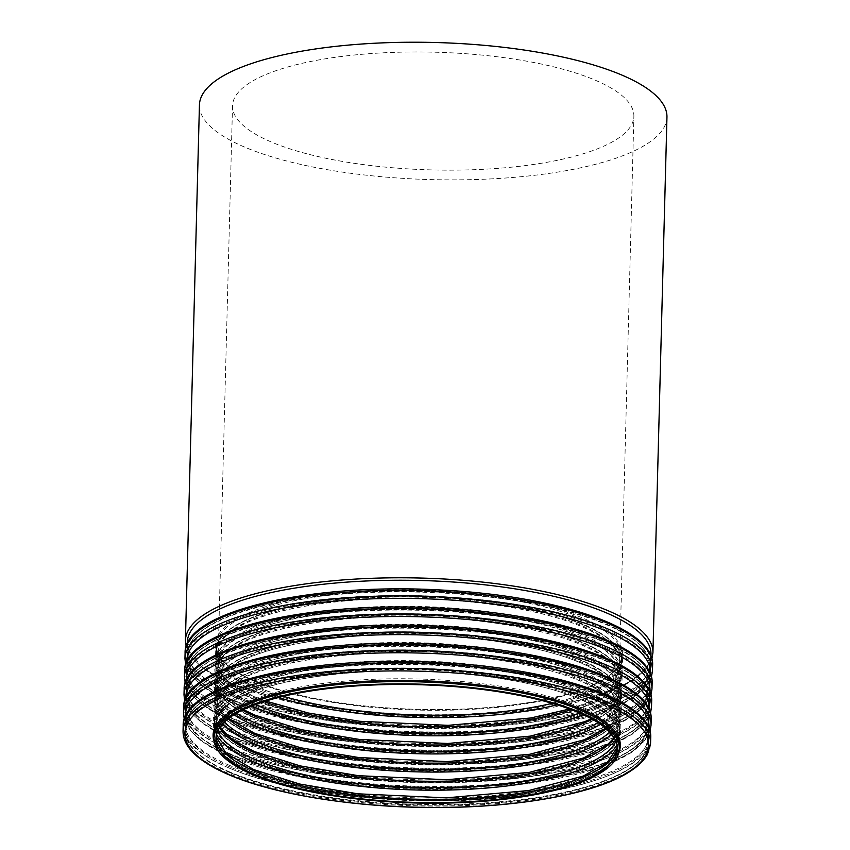 <?xml version="1.0" encoding="UTF-8"?>
<svg xmlns="http://www.w3.org/2000/svg" width="850" height="850" viewBox="0 0 850 850"><rect width="100%" height="100%" fill="white"/><g stroke="black" fill="none" stroke-linecap="round" stroke-linejoin="round"><path stroke-width="0.64" stroke-dasharray="4.25 3.19" d="M271.054 141.886A200.749 58.873 1.5 0 1 232.518 105.804A200.749 58.873 1.5 0 1 434.743 52.201A200.749 58.873 1.5 0 1 633.877 116.312A200.749 58.873 1.5 0 1 494.658 168.597A200.749 58.873 1.5 0 1 271.054 141.886M666.952 117.183A233.835 68.584 1.5 0 1 504.783 178.075A233.835 68.584 1.5 0 1 244.333 146.965A233.835 68.584 1.5 0 1 199.442 104.933M216.081 736.674A200.749 58.873 1.5 0 1 216.038 735.048A200.749 58.873 1.5 0 1 418.264 681.445A200.749 58.873 1.5 0 1 617.398 745.556A200.749 58.873 1.5 0 1 617.281 747.171L617.312 748.797M253.098 769.526A202.651 59.436 1.5 0 1 395.218 678.778A202.651 59.436 1.5 0 1 601.991 766.923A202.651 59.436 1.5 0 1 253.098 769.526M230.308 772.682A230.903 67.724 1.5 0 1 392.254 669.279A230.903 67.724 1.5 0 1 627.852 769.718A230.903 67.724 1.5 0 1 230.308 772.682M229.564 771.885A231.848 68 1.5 0 1 185.056 730.214A231.848 68 1.5 0 1 418.604 668.302A231.848 68 1.5 0 1 648.603 742.347A231.848 68 1.5 0 1 487.804 802.729A231.848 68 1.5 0 1 229.564 771.885M229.659 768.283A231.848 68 1.5 0 1 185.151 726.612A231.848 68 1.5 0 1 418.699 664.7A231.848 68 1.5 0 1 648.699 738.746A231.848 68 1.5 0 1 487.9 799.128A231.848 68 1.5 0 1 229.659 768.283M230.446 767.189A230.903 67.724 1.5 0 1 392.392 663.786A230.903 67.724 1.5 0 1 627.991 764.224A230.903 67.724 1.5 0 1 230.446 767.189M216.516 734.336A202.651 59.436 1.5 0 1 418.529 671.139A202.651 59.436 1.5 0 1 616.962 744.823M217.759 730.883A200.749 58.873 1.5 0 1 216.346 723.403A200.749 58.873 1.5 0 1 418.572 669.8A200.749 58.873 1.5 0 1 617.706 733.911A200.749 58.873 1.5 0 1 615.899 741.317M219.576 727.685A200.749 58.873 1.5 0 1 216.516 716.911A200.749 58.873 1.5 0 1 418.742 663.308A200.749 58.873 1.5 0 1 617.876 727.43A200.749 58.873 1.5 0 1 614.263 738.023M253.576 751.389A202.651 59.436 1.5 0 1 395.696 660.641A202.651 59.436 1.5 0 1 602.469 748.786A202.651 59.436 1.5 0 1 253.576 751.389M230.786 754.556A230.903 67.724 1.5 0 1 392.721 651.153A230.903 67.724 1.5 0 1 628.32 751.581A230.903 67.724 1.5 0 1 230.786 754.556M230.042 753.748A231.848 68 1.5 0 1 185.523 712.077A231.848 68 1.5 0 1 419.082 650.176A231.848 68 1.5 0 1 649.071 724.221A231.848 68 1.5 0 1 488.283 784.603A231.848 68 1.5 0 1 230.042 753.748M230.137 750.146A231.848 68 1.5 0 1 185.619 708.475A231.848 68 1.5 0 1 419.178 646.574A231.848 68 1.5 0 1 649.166 720.619A231.848 68 1.5 0 1 488.378 781.001A231.848 68 1.5 0 1 230.137 750.146M230.924 749.052A230.903 67.724 1.5 0 1 392.87 645.649A230.903 67.724 1.5 0 1 628.469 746.088A230.903 67.724 1.5 0 1 230.924 749.052M222.53 723.945A202.651 59.436 1.5 0 1 419.007 653.013A202.651 59.436 1.5 0 1 611.511 734.134M224.442 721.99A200.749 58.873 1.5 0 1 216.824 705.266A200.749 58.873 1.5 0 1 419.039 651.674A200.749 58.873 1.5 0 1 618.184 715.785A200.749 58.873 1.5 0 1 609.694 732.084M228.119 718.845A200.749 58.873 1.5 0 1 216.994 698.785A200.749 58.873 1.5 0 1 419.209 645.182A200.749 58.873 1.5 0 1 618.354 709.293A200.749 58.873 1.5 0 1 606.199 728.737M254.044 733.263A202.651 59.436 1.5 0 1 396.174 642.515A202.651 59.436 1.5 0 1 602.937 730.66A202.651 59.436 1.5 0 1 254.044 733.263M231.253 736.419A230.903 67.724 1.5 0 1 393.199 633.016A230.903 67.724 1.5 0 1 628.798 733.454A230.903 67.724 1.5 0 1 231.253 736.419M230.509 735.622A231.848 68 1.5 0 1 186.001 693.951A231.848 68 1.5 0 1 419.56 632.039A231.848 68 1.5 0 1 649.549 706.084A231.848 68 1.5 0 1 488.761 766.466A231.848 68 1.5 0 1 230.509 735.622M230.605 732.02A231.848 68 1.5 0 1 186.097 690.349A231.848 68 1.5 0 1 419.656 628.437A231.848 68 1.5 0 1 649.644 702.482A231.848 68 1.5 0 1 488.856 762.864A231.848 68 1.5 0 1 230.605 732.02M231.402 730.926A230.903 67.724 1.5 0 1 393.348 627.523A230.903 67.724 1.5 0 1 628.947 727.961A230.903 67.724 1.5 0 1 231.402 730.926M233.962 714.786A202.651 59.436 1.5 0 1 419.486 634.876A202.651 59.436 1.5 0 1 600.567 724.381M236.566 713.235A200.749 58.873 1.5 0 1 217.292 687.14A200.749 58.873 1.5 0 1 419.517 633.537A200.749 58.873 1.5 0 1 618.651 697.648A200.749 58.873 1.5 0 1 598.049 722.702M242.409 710.143A200.749 58.873 1.5 0 1 217.462 680.648A200.749 58.873 1.5 0 1 419.688 627.056A200.749 58.873 1.5 0 1 618.821 691.167A200.749 58.873 1.5 0 1 592.365 719.312M254.522 715.126A202.651 59.436 1.5 0 1 396.652 624.378A202.651 59.436 1.5 0 1 603.415 712.523A202.651 59.436 1.5 0 1 254.522 715.126M231.731 718.293A230.903 67.724 1.5 0 1 393.678 614.89A230.903 67.724 1.5 0 1 629.276 715.328A230.903 67.724 1.5 0 1 231.731 718.293M230.988 717.485A231.848 68 1.5 0 1 186.479 675.814A231.848 68 1.5 0 1 420.027 613.912A231.848 68 1.5 0 1 650.027 687.958A231.848 68 1.5 0 1 489.228 748.34A231.848 68 1.5 0 1 230.988 717.485M231.083 713.883A231.848 68 1.5 0 1 186.575 672.212A231.848 68 1.5 0 1 420.123 610.311A231.848 68 1.5 0 1 650.122 684.356A231.848 68 1.5 0 1 489.324 744.738A231.848 68 1.5 0 1 231.083 713.883M231.88 712.799A230.903 67.724 1.5 0 1 393.816 609.397A230.903 67.724 1.5 0 1 629.414 709.824A230.903 67.724 1.5 0 1 231.88 712.799M251.812 705.999A202.651 59.436 1.5 0 1 284.782 628.278A202.651 59.436 1.5 0 1 554.338 635.332A202.651 59.436 1.5 0 1 583.206 714.68M255.308 704.661A200.749 58.873 1.5 0 1 217.77 669.003A200.749 58.873 1.5 0 1 419.996 615.411A200.749 58.873 1.5 0 1 619.129 679.522A200.749 58.873 1.5 0 1 579.785 713.15M264.053 701.643A200.749 58.873 1.5 0 1 256.477 698.604A200.749 58.873 1.5 0 1 217.94 662.522A200.749 58.873 1.5 0 1 420.166 608.919A200.749 58.873 1.5 0 1 619.299 673.03A200.749 58.873 1.5 0 1 571.211 709.686M255 697A202.651 59.436 1.5 0 1 397.12 606.252A202.651 59.436 1.5 0 1 603.893 694.397A202.651 59.436 1.5 0 1 255 697M232.209 700.156A230.903 67.724 1.5 0 1 394.145 596.753A230.903 67.724 1.5 0 1 629.754 697.191A230.903 67.724 1.5 0 1 232.209 700.156M231.466 699.359A231.848 68 1.5 0 1 186.958 657.688A231.848 68 1.5 0 1 420.506 595.776A231.848 68 1.5 0 1 650.494 669.821A231.848 68 1.5 0 1 489.706 730.203A231.848 68 1.5 0 1 231.466 699.359M231.561 695.757A231.848 68 1.5 0 1 187.042 654.086A231.848 68 1.5 0 1 420.601 592.174A231.848 68 1.5 0 1 650.59 666.219A231.848 68 1.5 0 1 489.802 726.601A231.848 68 1.5 0 1 231.561 695.757M232.347 694.662A230.903 67.724 1.5 0 1 394.294 591.26A230.903 67.724 1.5 0 1 629.893 691.698A230.903 67.724 1.5 0 1 232.347 694.662M278.471 697.521A202.651 59.436 1.5 0 1 255.202 689.148A202.651 59.436 1.5 0 1 293.038 608.419A202.651 59.436 1.5 0 1 572.464 622.933A202.651 59.436 1.5 0 1 557.026 704.82M283.379 696.32A200.749 58.873 1.5 0 1 256.785 686.959A200.749 58.873 1.5 0 1 218.248 650.877A200.749 58.873 1.5 0 1 420.463 597.274A200.749 58.873 1.5 0 1 619.607 661.385A200.749 58.873 1.5 0 1 552.192 703.354M652.938 652.736A233.835 68.584 1.5 0 1 490.769 713.628A233.835 68.584 1.5 0 1 230.308 682.518A233.835 68.584 1.5 0 1 185.417 640.486M650.898 656.019A231.944 68.021 1.5 0 1 487.783 715.148A231.944 68.021 1.5 0 1 231.795 684.122A231.944 68.021 1.5 0 1 187.276 643.886M254.586 680.967A203.681 59.734 1.5 0 1 397.439 589.751A203.681 59.734 1.5 0 1 605.264 678.343A203.681 59.734 1.5 0 1 254.586 680.967M255.329 681.764A202.736 59.458 1.5 0 1 216.41 645.331A202.736 59.458 1.5 0 1 420.623 591.196A202.736 59.458 1.5 0 1 621.732 655.945A202.736 59.458 1.5 0 1 481.132 708.741A202.736 59.458 1.5 0 1 255.329 681.764M255.212 686.269A202.736 59.458 1.5 0 1 216.282 649.836A202.736 59.458 1.5 0 1 420.506 595.701A202.736 59.458 1.5 0 1 621.616 660.45A202.736 59.458 1.5 0 1 481.015 713.246A202.736 59.458 1.5 0 1 255.212 686.269M254.416 687.363A203.681 59.734 1.5 0 1 397.269 596.158A203.681 59.734 1.5 0 1 605.094 684.749A203.681 59.734 1.5 0 1 254.416 687.363M231.561 692.888A231.944 68.021 1.5 0 1 394.23 589.018A231.944 68.021 1.5 0 1 630.891 689.903A231.944 68.021 1.5 0 1 231.561 692.888M652.609 665.284A233.835 68.584 1.5 0 1 490.439 726.187A233.835 68.584 1.5 0 1 229.978 695.077A233.835 68.584 1.5 0 1 185.087 653.044M652.46 670.862A233.835 68.584 1.5 0 1 490.291 731.765A233.835 68.584 1.5 0 1 229.829 700.655A233.835 68.584 1.5 0 1 184.939 658.622M650.42 674.156A231.944 68.021 1.5 0 1 487.305 733.274A231.944 68.021 1.5 0 1 231.317 702.249A231.944 68.021 1.5 0 1 186.809 662.012M254.107 699.093A203.681 59.734 1.5 0 1 396.961 607.878A203.681 59.734 1.5 0 1 604.786 696.479A203.681 59.734 1.5 0 1 254.107 699.093M254.851 699.901A202.736 59.458 1.5 0 1 215.932 663.457A202.736 59.458 1.5 0 1 420.155 609.322A202.736 59.458 1.5 0 1 621.254 674.071A202.736 59.458 1.5 0 1 480.664 726.867A202.736 59.458 1.5 0 1 254.851 699.901M254.734 704.406A202.736 59.458 1.5 0 1 215.815 667.962A202.736 59.458 1.5 0 1 420.038 613.838A202.736 59.458 1.5 0 1 621.138 678.576A202.736 59.458 1.5 0 1 480.547 731.383A202.736 59.458 1.5 0 1 254.734 704.406M253.938 705.5A203.681 59.734 1.5 0 1 396.791 614.284A203.681 59.734 1.5 0 1 604.616 702.886A203.681 59.734 1.5 0 1 253.938 705.5M231.094 711.014A231.944 68.021 1.5 0 1 393.763 607.155A231.944 68.021 1.5 0 1 630.413 708.039A231.944 68.021 1.5 0 1 231.094 711.014M652.131 683.421A233.835 68.584 1.5 0 1 489.961 744.313A233.835 68.584 1.5 0 1 229.511 713.203A233.835 68.584 1.5 0 1 184.609 671.171M651.982 688.999A233.835 68.584 1.5 0 1 489.812 749.891A233.835 68.584 1.5 0 1 229.362 718.781A233.835 68.584 1.5 0 1 184.471 676.749M649.942 692.282A231.944 68.021 1.5 0 1 486.837 751.411A231.944 68.021 1.5 0 1 230.839 720.386A231.944 68.021 1.5 0 1 186.331 680.149M253.64 717.23A203.681 59.734 1.5 0 1 396.483 626.014A203.681 59.734 1.5 0 1 604.318 714.606A203.681 59.734 1.5 0 1 253.64 717.23M254.373 718.027A202.736 59.458 1.5 0 1 215.454 681.594A202.736 59.458 1.5 0 1 419.677 627.459A202.736 59.458 1.5 0 1 620.787 692.208A202.736 59.458 1.5 0 1 480.186 745.004A202.736 59.458 1.5 0 1 254.373 718.027M254.256 722.532A202.736 59.458 1.5 0 1 215.337 686.099A202.736 59.458 1.5 0 1 419.56 631.964A202.736 59.458 1.5 0 1 620.67 696.713A202.736 59.458 1.5 0 1 480.069 749.509A202.736 59.458 1.5 0 1 254.256 722.532M253.47 723.626A203.681 59.734 1.5 0 1 396.323 632.421A203.681 59.734 1.5 0 1 604.148 721.013A203.681 59.734 1.5 0 1 253.47 723.626M230.616 729.151A231.944 68.021 1.5 0 1 393.284 625.281A231.944 68.021 1.5 0 1 629.946 726.166A231.944 68.021 1.5 0 1 230.616 729.151M651.653 701.548A233.835 68.584 1.5 0 1 489.483 762.45A233.835 68.584 1.5 0 1 229.032 731.34A233.835 68.584 1.5 0 1 184.142 689.308M651.504 707.126A233.835 68.584 1.5 0 1 489.334 768.028A233.835 68.584 1.5 0 1 228.884 736.907A233.835 68.584 1.5 0 1 183.993 694.886M649.474 710.419A231.944 68.021 1.5 0 1 486.359 769.537A231.944 68.021 1.5 0 1 230.371 738.512A231.944 68.021 1.5 0 1 185.852 698.275M253.162 735.356A203.681 59.734 1.5 0 1 396.015 644.141A203.681 59.734 1.5 0 1 603.84 732.742A203.681 59.734 1.5 0 1 253.162 735.356M253.906 736.164A202.736 59.458 1.5 0 1 214.986 699.72A202.736 59.458 1.5 0 1 419.199 645.586A202.736 59.458 1.5 0 1 620.309 710.334A202.736 59.458 1.5 0 1 479.708 763.13A202.736 59.458 1.5 0 1 253.906 736.164M253.789 740.669A202.736 59.458 1.5 0 1 214.859 704.225A202.736 59.458 1.5 0 1 419.082 650.101A202.736 59.458 1.5 0 1 620.192 714.839A202.736 59.458 1.5 0 1 479.591 767.646A202.736 59.458 1.5 0 1 253.789 740.669M252.992 741.763A203.681 59.734 1.5 0 1 395.845 650.548A203.681 59.734 1.5 0 1 603.67 739.149A203.681 59.734 1.5 0 1 252.992 741.763M230.137 747.278A231.944 68.021 1.5 0 1 392.806 643.407A231.944 68.021 1.5 0 1 629.468 744.303A231.944 68.021 1.5 0 1 230.137 747.278M651.185 719.684A233.835 68.584 1.5 0 1 489.016 780.576A233.835 68.584 1.5 0 1 228.554 749.466A233.835 68.584 1.5 0 1 183.664 707.434M651.036 725.263A233.835 68.584 1.5 0 1 488.867 786.154A233.835 68.584 1.5 0 1 228.406 755.044A233.835 68.584 1.5 0 1 183.515 713.012M648.996 728.546A231.944 68.021 1.5 0 1 485.881 787.674A231.944 68.021 1.5 0 1 229.893 756.649A231.944 68.021 1.5 0 1 185.385 716.412M252.684 753.493A203.681 59.734 1.5 0 1 395.537 662.278A203.681 59.734 1.5 0 1 603.362 750.869A203.681 59.734 1.5 0 1 252.684 753.493M253.428 754.29A202.736 59.458 1.5 0 1 214.508 717.857A202.736 59.458 1.5 0 1 418.731 663.722A202.736 59.458 1.5 0 1 619.831 728.471A202.736 59.458 1.5 0 1 479.241 781.267A202.736 59.458 1.5 0 1 253.428 754.29M253.311 758.795A202.736 59.458 1.5 0 1 214.391 722.362A202.736 59.458 1.5 0 1 418.604 668.227A202.736 59.458 1.5 0 1 619.714 732.976A202.736 59.458 1.5 0 1 479.124 785.772A202.736 59.458 1.5 0 1 253.311 758.795M252.514 759.889A203.681 59.734 1.5 0 1 395.367 668.684A203.681 59.734 1.5 0 1 603.192 757.276A203.681 59.734 1.5 0 1 252.514 759.889M229.659 765.414A231.944 68.021 1.5 0 1 392.339 661.544A231.944 68.021 1.5 0 1 628.989 762.429A231.944 68.021 1.5 0 1 229.659 765.414M650.707 737.811A233.835 68.584 1.5 0 1 488.538 798.713A233.835 68.584 1.5 0 1 228.076 767.593A233.835 68.584 1.5 0 1 183.186 725.571M650.558 743.389A233.835 68.584 1.5 0 1 488.389 804.291A233.835 68.584 1.5 0 1 227.938 773.171A233.835 68.584 1.5 0 1 183.048 731.149M618.843 752.42A203.681 59.734 1.5 0 1 467.957 799.404A203.681 59.734 1.5 0 1 252.206 771.619A203.681 59.734 1.5 0 1 214.242 741.827M252.949 772.416A202.736 59.458 1.5 0 1 214.03 735.983C213.849 748.425 226.684 760.314 252.535 771.662C280.819 783.498 317.815 791.849 363.545 796.716C425.244 802.697 482.343 801.061 534.82 791.796C589.347 780.852 617.525 765.786 619.363 746.597A202.736 59.458 1.5 0 1 478.763 799.393A202.736 59.458 1.5 0 1 252.949 772.416M216.081 736.621L215.953 738.289M229.978 772.639C277.727 793.369 362.663 806.278 443.923 805.184C556.58 804.472 649.623 776.879 648.603 742.347L648.699 738.746C647.477 716.678 619.299 698.094 564.145 683.018C521.868 671.957 473.556 665.624 419.209 664.009C349.616 662.522 291.21 668.737 243.982 682.656C206.093 694.429 186.479 709.081 185.151 726.612L185.056 730.214C184.949 740.244 191.452 749.838 204.563 759.008C211.427 763.799 219.895 768.347 229.978 772.639M219.757 727.419L216.516 716.911L216.346 723.403C218.301 697.871 274.699 678.98 350.391 672.881C435.455 665.688 538.741 678.608 586.33 702.206C595.988 706.839 603.457 711.641 608.738 716.635C614.943 722.596 617.929 728.354 617.706 733.911L617.876 727.43L614.093 737.747M230.456 754.513C278.194 775.242 363.141 788.141 444.391 787.047C557.048 786.346 650.101 758.753 649.071 724.221L649.166 720.619C647.955 698.541 619.767 679.968 564.623 664.881C522.346 653.831 474.034 647.498 419.688 645.883C350.094 644.396 291.678 650.611 244.46 664.519C206.561 676.292 186.958 690.944 185.619 708.475L185.523 712.077C185.428 722.107 191.93 731.701 205.041 740.871C211.905 745.662 220.373 750.21 230.456 754.513M228.65 718.431L219.704 708.433L216.994 698.785L216.824 705.266C218.779 679.745 275.177 660.843 350.859 654.755C435.933 647.562 539.219 660.482 586.808 684.08C596.456 688.702 603.925 693.515 609.216 698.509C615.411 704.469 618.407 710.218 618.184 715.785L618.354 709.293L608.239 726.293L605.678 728.301M230.924 736.376C278.672 757.106 363.619 770.015 444.869 768.921C557.526 768.209 650.569 740.616 649.549 706.084L649.644 702.482C648.433 680.414 620.245 661.831 565.091 646.754C522.814 635.694 474.502 629.361 420.155 627.757C350.561 626.269 292.156 632.474 244.938 646.393C207.039 658.166 187.425 672.817 186.097 690.349L186.001 693.951C185.906 703.981 192.408 713.575 205.519 722.744C212.373 727.536 220.841 732.084 230.924 736.376M243.461 709.644L223.656 695.056L217.462 680.648L217.292 687.14C219.247 661.608 275.644 642.717 351.337 636.618C436.411 629.425 539.697 642.345 587.276 665.954C596.934 670.576 604.403 675.389 609.684 680.372C615.889 686.332 618.874 692.091 618.651 697.648L618.821 691.167L608.706 708.156L591.356 718.749M231.402 718.25C279.151 738.979 364.087 751.878 445.347 750.784C558.004 750.082 651.047 722.489 650.027 687.958L650.122 684.356C648.901 662.278 620.723 643.705 565.569 628.617C523.292 617.567 474.98 611.235 420.633 609.62C351.039 608.133 292.634 614.348 245.406 628.256C207.517 640.029 187.903 654.691 186.575 672.212L186.479 675.814C186.373 685.844 192.876 695.449 205.987 704.607C212.851 709.399 221.319 713.947 231.402 718.25M265.816 701.08L255.659 697.085C230.148 685.748 217.579 674.231 217.94 662.522L217.77 669.003C219.725 643.482 276.123 624.58 351.815 618.492C436.879 611.299 540.164 624.219 587.754 647.817C597.412 652.439 604.881 657.252 610.162 662.246C616.367 668.206 619.352 673.965 619.129 679.522L619.299 673.03L609.184 690.03L585.204 703.503L569.468 709.028M231.88 700.113C279.618 720.853 364.565 733.752 445.814 732.657C558.471 731.956 651.525 704.352 650.494 669.821L650.59 666.219C649.379 644.151 621.191 625.568 566.047 610.491C523.77 599.431 475.458 593.098 421.111 591.494C351.517 590.006 293.101 596.211 245.884 610.13C207.995 621.903 188.381 636.554 187.042 654.086L186.958 657.688C186.851 667.718 193.354 677.312 206.465 686.481C213.329 691.273 221.797 695.821 231.88 700.113M232.518 105.804L218.248 650.877C220.203 625.345 276.601 606.454 352.283 600.355C437.357 593.162 540.642 606.082 588.232 629.691C597.879 634.312 605.349 639.126 610.64 644.109C616.834 650.069 619.831 655.828 619.607 661.385L633.877 116.312M186.15 646.786L202.98 668.461L231.136 684.037L291.933 702.451L362.44 713.203L439.131 716.847L527.946 711.28L599.622 695.714L633.441 680.074L649.91 663.563L651.865 658.984M254.915 681.009C283.188 692.835 320.195 701.186 365.914 706.063C427.624 712.045 484.712 710.409 537.2 701.144C591.717 690.2 619.905 675.134 621.732 655.945L621.616 660.45C621.796 654.766 618.97 649.007 613.158 643.174C604.711 634.844 590.835 627.204 571.508 620.256C550.014 612.616 524.195 606.656 494.052 602.384C435.476 594.543 378.356 594.139 322.681 601.173C260.982 609.758 218.354 626.429 216.282 649.836L216.41 645.331C216.219 657.762 229.064 669.662 254.915 681.009M185.683 664.923L202.512 686.598L230.658 702.174L291.454 720.588L361.962 731.329L438.664 734.974L527.467 729.417L599.144 713.851L632.974 698.201L649.432 681.7L651.398 677.121M254.437 699.136C282.721 710.972 319.717 719.323 365.436 724.189C427.146 730.171 484.234 728.535 536.722 719.27C591.249 708.326 619.427 693.26 621.254 674.071L621.138 678.576C621.318 672.892 618.503 667.133 612.68 661.311C604.244 652.981 590.357 645.331 571.03 638.382C549.536 630.742 523.717 624.793 493.574 620.521C434.998 612.669 377.878 612.266 322.214 619.299C260.504 627.884 217.876 644.566 215.815 667.962L215.932 663.457C215.751 675.899 228.586 687.788 254.437 699.136M185.204 683.049L202.034 704.724L230.18 720.301L290.976 738.714L361.494 749.466L438.186 753.111L526.989 747.543L598.666 731.977L632.496 716.338L648.954 699.826L650.919 695.247M253.969 717.262C282.243 729.098 319.239 737.449 364.969 742.326C426.668 748.308 483.767 746.672 536.244 737.407C590.771 726.463 618.949 711.397 620.787 692.208L620.67 696.713C620.84 691.029 618.024 685.27 612.213 679.437C603.766 671.107 589.879 663.468 570.562 656.519C549.058 648.879 523.239 642.919 493.106 638.648C434.531 630.806 377.4 630.403 321.736 637.436C260.026 646.021 217.398 662.692 215.337 686.099L215.454 681.594C215.273 694.025 228.108 705.925 253.969 717.262M184.726 701.186L201.556 722.861L229.712 738.438L290.498 756.851L361.016 767.593L437.707 771.237L526.522 765.68L598.198 750.114L632.018 734.464L648.486 717.963L650.441 713.384M253.491 735.399C281.764 747.235 318.771 755.586 364.491 760.452C426.201 766.434 483.289 764.798 535.766 755.533C590.293 744.589 618.481 729.523 620.309 710.334L620.192 714.839C620.362 709.155 617.546 703.396 611.734 697.574C603.287 689.244 589.401 681.594 570.084 674.645C548.59 667.006 522.771 661.056 492.628 656.774C434.053 648.933 376.933 648.529 321.257 655.562C259.558 664.148 216.931 680.829 214.859 704.225L214.986 699.72C214.795 712.162 227.63 724.051 253.491 735.399M184.259 719.312L201.089 740.987L229.234 756.564L290.031 774.977L360.538 785.729L437.24 789.374L526.044 783.806L597.72 768.241L631.55 752.601L648.008 736.089L649.963 731.51M253.013 753.525C281.297 765.361 318.293 773.713 364.013 778.589C425.723 784.571 482.811 782.924 535.298 773.67C589.826 762.726 618.003 747.66 619.831 728.471L619.714 732.976C619.894 727.281 617.068 721.533 611.256 715.7C602.809 707.37 588.933 699.731 569.606 692.782C548.112 685.143 522.293 679.182 492.15 674.911C433.574 667.069 376.454 666.655 320.79 673.699C259.08 682.284 216.452 698.955 214.391 722.362L214.508 717.857C214.327 730.288 227.163 742.188 253.013 753.525"/><path stroke-width="1.27" d="M254.501 774.371A200.749 58.873 1.5 0 1 215.953 738.289A200.749 58.873 1.5 0 1 418.179 684.686A200.749 58.873 1.5 0 1 617.312 748.797A200.749 58.873 1.5 0 1 478.093 801.082A200.749 58.873 1.5 0 1 254.501 774.371M252.896 774.679A202.736 59.458 1.5 0 1 213.977 738.236A202.736 59.458 1.5 0 1 418.189 684.101A202.736 59.458 1.5 0 1 619.299 748.85A202.736 59.458 1.5 0 1 478.699 801.646A202.736 59.458 1.5 0 1 252.896 774.679M185.417 640.486L199.442 104.933A233.835 68.584 1.5 0 1 434.998 42.5A233.835 68.584 1.5 0 1 666.952 117.183L652.938 652.736A233.835 68.584 1.5 0 0 420.973 578.053A233.835 68.584 1.5 0 0 185.417 640.486L186.15 646.786M216.081 736.621L226.079 753.302L253.757 769.601L299.71 784.029L357.829 793.804L446.207 797.863L528.891 790.511L583.312 776.029L607.282 762.556L617.281 747.129A200.749 58.873 1.5 0 1 475.543 798.023A200.749 58.873 1.5 0 1 254.586 771.131A200.749 58.873 1.5 0 1 216.081 736.674M616.962 744.823A202.651 59.436 1.5 0 1 464.142 789.501A202.651 59.436 1.5 0 1 253.3 761.674A202.651 59.436 1.5 0 1 216.516 734.336M615.899 741.317A200.749 58.873 1.5 0 1 466.257 786.93A200.749 58.873 1.5 0 1 254.883 759.486A200.749 58.873 1.5 0 1 217.759 730.883M614.263 738.023A200.749 58.873 1.5 0 1 460.976 780.693A200.749 58.873 1.5 0 1 255.053 752.994A200.749 58.873 1.5 0 1 219.576 727.685M611.511 734.134A202.651 59.436 1.5 0 1 451.626 771.843A202.651 59.436 1.5 0 1 253.778 743.537A202.651 59.436 1.5 0 1 222.53 723.945M609.694 732.084A200.749 58.873 1.5 0 1 451.276 769.388A200.749 58.873 1.5 0 1 255.361 741.349A200.749 58.873 1.5 0 1 224.442 721.99M606.199 728.737A200.749 58.873 1.5 0 1 445.697 763.024A200.749 58.873 1.5 0 1 255.531 734.867A200.749 58.873 1.5 0 1 228.119 718.845M600.567 724.381A202.651 59.436 1.5 0 1 254.256 725.411A202.651 59.436 1.5 0 1 233.962 714.786M598.049 722.702A200.749 58.873 1.5 0 1 255.839 723.222A200.749 58.873 1.5 0 1 236.566 713.235M592.365 719.312A200.749 58.873 1.5 0 1 256.009 716.731A200.749 58.873 1.5 0 1 242.409 710.143M583.206 714.68A202.651 59.436 1.5 0 1 254.724 707.274A202.651 59.436 1.5 0 1 251.812 705.999M579.785 713.15A200.749 58.873 1.5 0 1 256.307 705.086A200.749 58.873 1.5 0 1 255.308 704.661M571.211 709.686A200.749 58.873 1.5 0 1 264.053 701.643M557.026 704.82A202.651 59.436 1.5 0 1 278.471 697.521M552.192 703.354A200.749 58.873 1.5 0 1 283.379 696.32M187.276 643.886A231.944 68.021 1.5 0 1 420.909 580.508A231.944 68.021 1.5 0 1 650.898 656.019M652.609 665.284C655.201 628.341 557.791 595.733 441.108 590.006C310.059 582.526 183.462 611.437 185.087 653.044A233.835 68.584 1.5 0 1 420.644 590.601A233.835 68.584 1.5 0 1 652.609 665.284L652.46 670.862A233.835 68.584 1.5 0 0 420.495 596.179A233.835 68.584 1.5 0 0 184.939 658.622L185.683 664.923M186.809 662.012A231.944 68.021 1.5 0 1 420.431 598.634A231.944 68.021 1.5 0 1 650.42 674.156M652.131 683.421C654.734 646.468 557.324 613.87 440.64 608.133C309.581 600.663 182.984 629.574 184.609 671.171A233.835 68.584 1.5 0 1 420.166 608.738A233.835 68.584 1.5 0 1 652.131 683.421L651.982 688.999A233.835 68.584 1.5 0 0 420.017 614.316A233.835 68.584 1.5 0 0 184.471 676.749L185.204 683.049M186.331 680.149A231.944 68.021 1.5 0 1 419.953 616.771A231.944 68.021 1.5 0 1 649.942 692.282M651.653 701.548C654.256 664.604 556.846 631.996 440.162 626.269C309.113 618.789 182.516 647.7 184.142 689.308A233.835 68.584 1.5 0 1 419.688 626.864A233.835 68.584 1.5 0 1 651.653 701.548L651.504 707.126A233.835 68.584 1.5 0 0 419.549 632.442A233.835 68.584 1.5 0 0 183.993 694.886L184.726 701.186M185.852 698.275A231.944 68.021 1.5 0 1 419.486 634.897A231.944 68.021 1.5 0 1 649.474 710.419M651.185 719.684C653.778 682.731 556.367 650.133 439.684 644.396C308.635 636.926 182.038 665.837 183.664 707.434A233.835 68.584 1.5 0 1 419.22 645.001A233.835 68.584 1.5 0 1 651.185 719.684L651.036 725.263A233.835 68.584 1.5 0 0 419.071 650.579A233.835 68.584 1.5 0 0 183.515 713.012L184.259 719.312M185.385 716.412A231.944 68.021 1.5 0 1 419.007 653.034A231.944 68.021 1.5 0 1 648.996 728.546M650.707 737.811C653.31 700.867 555.9 668.259 439.216 662.522C308.157 655.053 181.56 683.963 183.186 725.571A233.835 68.584 1.5 0 1 418.742 663.128A233.835 68.584 1.5 0 1 650.707 737.811L650.558 743.389A233.835 68.584 1.5 0 0 418.593 668.706A233.835 68.584 1.5 0 0 183.048 731.149C182.994 741.019 188.849 750.348 200.611 759.124C207.963 764.639 217.345 769.834 228.756 774.701C275.506 794.952 357.212 807.808 436.762 807.5C520.784 807.585 598.251 793.082 631.072 770.727C638.828 765.606 644.311 760.102 647.53 754.226L650.558 743.389M229.415 774.775A231.944 68.021 1.5 0 1 392.084 670.916A231.944 68.021 1.5 0 1 628.745 771.8A231.944 68.021 1.5 0 1 229.415 774.775M214.242 741.827A203.681 59.734 1.5 0 1 418.285 680.627A203.681 59.734 1.5 0 1 618.843 752.42M213.977 738.236L214.03 735.983A202.736 59.458 1.5 0 1 418.253 681.849A202.736 59.458 1.5 0 1 619.363 746.597L619.299 748.85M219.757 727.419L232.379 739.744L254.235 751.474L300.188 765.893L358.307 775.678L446.686 779.737L529.359 772.374L583.78 757.892L607.761 744.419L614.093 737.747M228.65 718.431L254.702 733.348L300.656 747.766L358.774 757.541L447.153 761.6L529.837 754.247L584.258 739.766L605.678 728.301M243.461 709.644L255.181 715.211L301.134 729.629L359.252 739.415L447.631 743.474L530.315 736.121L584.736 721.629L591.356 718.749M265.816 701.08L308.391 713.023L359.731 721.278L448.109 725.337L530.783 717.984L569.468 709.028M651.865 658.984L652.938 652.736M185.087 653.044L184.939 658.622M651.398 677.121L652.46 670.862M184.609 671.171L184.471 676.749M650.919 695.247L651.982 688.999M184.142 689.308L183.993 694.886M650.441 713.384L651.504 707.126M183.664 707.434L183.515 713.012M649.963 731.51L651.036 725.263M183.186 725.571L183.048 731.149"/></g></svg>
